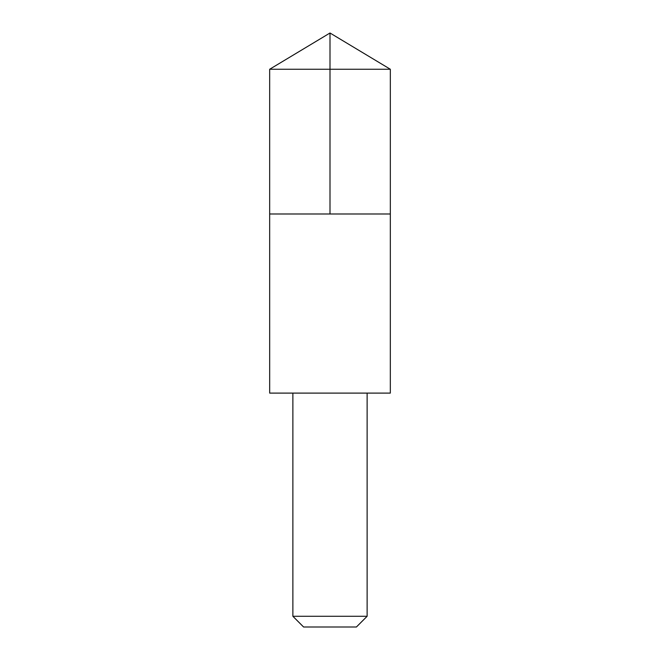 <?xml version="1.0" encoding="UTF-8"?>
<svg xmlns="http://www.w3.org/2000/svg" width="660" height="660" viewBox="0 0 660 660"><rect width="100%" height="100%" fill="white"/><g stroke="black" fill="none" stroke-linecap="round" stroke-linejoin="round"><path stroke-width="0.49" stroke-dasharray="3.3 2.47" d="M382.544 213.988L269.668 213.988L382.544 213.988M269.668 69.25L390.332 69.25M269.676 393.104L390.324 393.104M292.875 393.145L367.125 393.145M292.875 616.283L367.125 616.283M303.592 627L356.408 627"/><path stroke-width="0.99" d="M269.668 213.988L390.332 213.988L390.332 69.25L269.668 69.25L269.668 213.988L390.332 213.988L390.324 393.104L269.676 393.104L269.668 213.988M390.324 393.104L269.676 393.104M367.125 393.145L367.125 616.283L292.875 616.283L292.875 393.145M367.125 616.283L356.408 627L303.592 627L292.875 616.283M330 213.988L330 33L269.668 69.25M330 33L390.332 69.25"/></g></svg>

